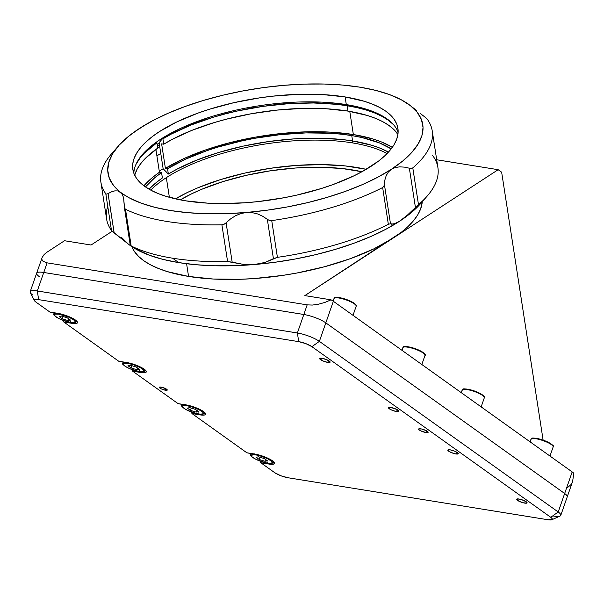 <?xml version="1.0" encoding="UTF-8"?>
<svg xmlns="http://www.w3.org/2000/svg" width="604" height="604" viewBox="0 0 604 604"><rect width="100%" height="100%" fill="white"/><g stroke="black" fill="none" stroke-linecap="round" stroke-linejoin="round"><path stroke-width="0.91" d="M251.302 453.491L250.924 454.563A11.733 2.673 19.2 0 1 253.303 453.815M254.858 453.921A11.733 2.673 -160.8 0 0 250.902 454.903M267.776 463.192A0.672 0.4 -80.8 0 1 267.549 463.162A11.061 2.522 19.2 0 1 253.031 457.628A11.061 2.522 19.2 0 1 256.036 454.933L253.121 454.706L251.309 455.582L252.079 456.858L255.9 459.312L265.73 462.807L270.464 463.389L272.057 462.951L271.506 461.237L267.678 458.776L261.872 456.413L256.036 454.933A11.061 2.522 19.2 0 1 270.547 460.459A11.061 2.522 19.2 0 1 267.549 463.162A0.672 0.4 99.2 0 0 267.557 462.03M264.341 458.595L267.466 460.822L264.914 461.275L265.549 459.455L264.914 461.275L259.237 459.493L260.022 457.243L259.237 459.493L256.119 457.266L258.671 456.813L264.341 458.595L267.466 460.822L264.914 461.275L259.237 459.493L256.119 457.266L258.671 456.813L264.341 458.595M272.019 460.49A11.733 2.673 19.2 0 1 273.084 462.294L273.355 461.509M182.468 404.318L182.098 405.397A11.733 2.673 19.2 0 1 184.477 404.642M186.032 404.748A11.733 2.673 -160.8 0 0 182.076 405.729M198.95 414.027A0.672 0.4 -80.8 0 1 198.724 413.989A11.061 2.522 19.2 0 1 184.205 408.463A11.061 2.522 19.2 0 1 187.202 405.76L183.314 405.669L182.483 406.416L184.205 408.463L187.074 410.139L196.904 413.634L200.317 414.185L203.231 413.785L202.68 412.064L198.852 409.61L193.038 407.239L187.202 405.76A11.061 2.522 19.2 0 1 201.721 411.286A11.061 2.522 19.2 0 1 198.724 413.989A0.672 0.4 99.2 0 0 198.731 412.857M195.515 409.421L198.641 411.656L196.089 412.109L196.723 410.282L196.089 412.109L190.411 410.327L191.196 408.07L190.411 410.327L187.285 408.093L189.837 407.647L195.515 409.421L198.641 411.656L196.089 412.109L190.411 410.327L187.285 408.093L189.837 407.647L195.515 409.421M203.193 411.324A11.733 2.673 19.2 0 1 204.258 413.121L204.529 412.343M123.148 361.939L122.778 363.019A11.733 2.673 19.2 0 1 125.156 362.264M126.712 362.37A11.733 2.673 -160.8 0 0 122.748 363.351M139.63 371.641A0.672 0.4 -80.8 0 1 139.403 371.611A11.061 2.522 19.2 0 1 124.885 366.077A11.061 2.522 19.2 0 1 127.882 363.382L123.986 363.291L123.163 364.031L123.344 364.612L126.176 366.907L129.558 368.606L139.403 371.611L143.291 371.702L144.122 370.954L142.401 368.908L139.532 367.224L133.718 364.861L127.882 363.382A11.061 2.522 19.2 0 1 142.401 368.908A11.061 2.522 19.2 0 1 139.403 371.611A0.672 0.4 99.2 0 0 139.411 370.478M136.194 367.043L139.32 369.278L136.768 369.724L137.402 367.904L136.768 369.724L131.091 367.942L131.876 365.692L131.091 367.942L127.965 365.714L130.517 365.261L136.194 367.043L139.32 369.278L136.768 369.724L131.091 367.942L127.965 365.714L130.517 365.261L136.194 367.043M143.873 368.938A11.733 2.673 19.2 0 1 144.937 370.743L145.209 369.958M54.322 312.766L53.952 313.846A11.733 2.673 19.2 0 1 56.331 313.091M57.886 313.197A11.733 2.673 -160.8 0 0 53.922 314.178M70.804 322.476A0.672 0.4 -80.8 0 1 70.577 322.438A11.061 2.522 19.2 0 1 56.059 316.911A11.061 2.522 19.2 0 1 59.056 314.208L55.16 314.118L54.549 314.412L54.519 315.439L57.35 317.742L60.732 319.433L70.577 322.438L73.484 322.664L75.296 321.789L73.575 319.735L68.901 317.213L59.056 314.208A11.061 2.522 19.2 0 1 73.575 319.735A11.061 2.522 19.2 0 1 70.577 322.438A0.672 0.4 99.2 0 0 70.585 321.305M67.369 317.87L70.494 320.105L67.942 320.558L68.577 318.731L67.942 320.558L62.265 318.776L63.05 316.519L62.265 318.776L59.139 316.541L61.691 316.096L67.369 317.87L70.494 320.105L67.942 320.558L62.265 318.776L59.139 316.541L61.691 316.096L67.369 317.87M75.047 319.773A11.733 2.673 19.2 0 1 76.112 321.57L76.383 320.792M549.972 456.05L553.143 446.968A11.733 2.673 -160.8 0 0 543.728 440.86A11.733 2.673 -160.8 0 0 531.218 438.919L530.176 441.909L531.218 438.919A11.733 2.673 19.2 0 1 543.358 440.731A11.733 2.673 19.2 0 1 553.173 446.786M552.751 445.843A11.061 2.522 -160.8 0 0 543.268 440.165A11.061 2.522 -160.8 0 0 532.056 438.542L532.698 438.262M531.429 438.632A0.672 0.649 51.5 0 0 531.218 438.919A0.672 0.649 -128.5 0 1 532.056 438.542M533.717 438.142L540.497 439.282M542.543 439.916L546.537 441.456M548.319 442.302L552.607 445.427M531.218 438.919A11.733 2.673 -160.8 0 0 530.976 439.244L531.422 438.632C531.324 437.492 535.242 437.983 543.17 440.112C551.807 444.023 555.129 446.311 553.143 446.968M481.154 406.885L484.317 397.794A11.733 2.673 -160.8 0 0 474.903 391.694A11.733 2.673 -160.8 0 0 462.392 389.754L461.35 392.743L462.392 389.754A11.733 2.673 19.2 0 1 474.54 391.558A11.733 2.673 19.2 0 1 484.355 397.621M483.925 396.669A11.061 2.522 -160.8 0 0 474.442 390.999A11.061 2.522 -160.8 0 0 463.23 389.376L463.872 389.089M484.317 397.794C486.311 397.138 482.981 394.857 474.344 390.939C466.416 388.81 462.498 388.319 462.596 389.467A0.672 0.649 51.5 0 0 462.392 389.754A0.672 0.649 -128.5 0 1 463.23 389.376M464.891 388.968L471.671 390.116M473.725 390.75L477.711 392.283M479.501 393.129L483.781 396.262M462.392 389.754A11.733 2.673 -160.8 0 0 462.158 390.071L462.596 389.467M421.826 364.506L424.997 355.416A11.733 2.673 -160.8 0 0 415.582 349.316A11.733 2.673 -160.8 0 0 403.072 347.376L402.03 350.358L403.072 347.376A11.733 2.673 19.2 0 1 415.212 349.18A11.733 2.673 19.2 0 1 425.027 355.243M424.604 354.291A11.061 2.522 -160.8 0 0 415.122 348.614A11.061 2.522 -160.8 0 0 403.91 346.998L404.552 346.711M424.997 355.416C426.99 354.759 423.661 352.479 415.024 348.561C407.096 346.432 403.178 345.941 403.276 347.089A0.672 0.649 51.5 0 0 403.072 347.376A0.672 0.649 -128.5 0 1 403.91 346.998M405.571 346.59L412.351 347.73M414.397 348.365L418.391 349.905M420.173 350.75L424.461 353.876M403.072 347.376A11.733 2.673 -160.8 0 0 402.838 347.693L403.276 347.089M334.012 298.519L334.45 297.915C334.186 296.768 338.074 297.251 346.107 299.365C356.436 303.223 356.843 305.881 356.171 306.251A11.733 2.673 -160.8 0 0 346.756 300.143A11.733 2.673 -160.8 0 0 334.246 298.202A0.672 0.649 -128.5 0 1 334.457 297.915A0.672 0.649 51.5 0 0 334.246 298.202L333.204 301.192L334.246 298.202A11.733 2.673 -160.8 0 0 334.012 298.519L333.106 301.117M334.457 297.915A0.672 0.649 -128.5 0 1 335.084 297.825L335.726 297.546M336.745 297.425L343.525 298.565M345.579 299.199L349.565 300.739M351.354 301.577L355.635 304.71M334.246 298.202A11.733 2.673 19.2 0 1 346.394 300.007A11.733 2.673 19.2 0 1 356.209 306.069M355.779 305.126A11.061 2.522 -160.8 0 0 346.296 299.448A11.061 2.522 -160.8 0 0 335.084 297.825M393.045 238.157A147.527 56.436 -8.8 0 0 422.256 201.721L420.603 208.999L417.726 214.858L413.476 220.762L407.911 226.651L401.079 232.464L304.846 295.605L331.052 299.833L304.846 295.605L393.045 238.157A147.527 56.436 -8.8 0 1 188.561 276.428L213.031 279.01L239.924 279.297L253.959 278.572L282.551 275.424L296.821 273.031L324.635 266.719L350.592 258.587L373.687 248.939L393.045 238.157L498.157 169.694L436.7 159.766L498.157 169.694L393.045 238.157M186.598 263.729L188.561 276.428L186.598 263.729M180.264 199.864A127.64 48.833 171.2 0 1 361.924 171.747L341.902 168.493L319.576 167.248L295.582 168.003L270.849 170.728L246.326 175.311L222.952 181.593L201.63 189.324L191.996 193.642L180.264 199.864M166.334 177.651A134.111 51.31 171.2 0 1 352.23 142.861A134.111 51.31 171.2 0 1 387.096 153.544A134.111 51.31 -8.8 0 0 352.23 142.861A134.111 51.31 -8.8 0 0 166.334 177.651A134.111 51.31 -8.8 0 0 150.766 190.132A134.111 51.31 171.2 0 1 166.334 177.651L169.377 197.327L166.334 177.651M366.205 169.324A134.111 51.31 -8.8 0 0 175.447 198.852L187.723 192.336L197.848 187.799L220.249 179.682L244.809 173.084L270.577 168.259L296.564 165.398L321.773 164.613L345.231 165.919L366.205 169.324M352.879 140.989L352.23 142.861L352.879 140.989M159.267 171.204A140.815 53.877 171.2 0 1 163.14 168.735A140.815 53.877 -8.8 0 0 159.267 171.204M156.897 155.9A140.815 53.877 171.2 0 1 160.77 153.431L156.897 155.9M91.053 245.02L64.515 240.732L91.053 245.02L112.163 231.272L91.053 245.02M46.614 252.442L64.515 240.732L46.614 252.442M43.548 255.205L45.436 253.363L42.34 256.994L36.648 273.189A16.761 3.82 19.2 0 1 43.752 272.472L47.104 262.853L43.103 261.336L42.106 260.12L41.85 258.648L42.106 260.12L43.103 261.336L47.104 262.853L307.179 304.869L303.827 314.488A16.761 3.82 19.2 0 1 325.82 322.868L333.34 301.283A16.761 3.82 -160.8 0 0 331.052 299.833L324.99 302.4L318.512 304.212L312.344 305.065L307.179 304.869L303.827 314.488L43.752 272.472L47.104 262.853L307.179 304.869L312.344 305.065L318.512 304.212L324.99 302.4L331.052 299.833A16.761 3.82 -160.8 0 1 333.34 301.283L572.184 471.92L564.664 493.498A16.761 3.82 19.2 0 1 567.224 496.873A16.761 3.82 -160.8 0 0 564.664 493.498L325.82 322.868L333.34 301.283L572.184 471.92L558.217 511.996L319.373 341.366L325.82 322.868A16.761 3.82 -160.8 0 0 303.827 314.488L297.379 332.985L37.305 290.969L43.752 272.472A16.761 3.82 -160.8 0 0 36.648 273.189L30.2 291.687A16.761 3.82 19.2 0 1 37.305 290.969L43.752 272.472L303.827 314.488L297.379 332.985A16.761 3.82 19.2 0 1 319.373 341.366L325.82 322.868L564.664 493.498L558.217 511.996A16.761 3.82 19.2 0 1 560.776 515.371A16.761 3.82 19.2 0 1 553.672 516.088M39.207 276.564A16.761 3.82 19.2 0 1 36.648 273.189M543.117 440.097L501.645 172.185L498.157 169.694L501.645 172.185L543.117 440.097M567.662 487.466L571.006 484.597L572.237 482.362M572.63 481.358L573.8 473.264A16.761 3.82 -160.8 0 0 572.184 471.92A16.761 3.82 -160.8 0 1 573.8 473.264L572.652 481.305L560.776 515.371M131.687 246.349L134.398 251.491L138.475 256.315L143.873 260.785L150.555 264.854L158.444 268.486L167.467 271.649L188.561 276.428A147.527 56.436 -8.8 0 1 131.815 246.689M156.406 142.657L156.934 142.748L144.409 153.114L139.803 158.391L135.877 164.605A135.115 51.695 171.2 0 1 156.934 142.748L157.765 148.101A135.115 51.695 -8.8 0 0 134.677 175.198L137.199 169.014L140.634 163.744L145.239 158.467L157.765 148.101L156.934 142.748L156.406 142.657L149.49 147.889M347.141 105.738A135.115 51.695 171.2 0 1 393.566 124.711L388.07 120.06L381.947 116.33L374.722 113.008L366.462 110.109L357.236 107.678L347.141 105.738L347.964 111.091L347.141 105.738L336.534 104.326L313.506 102.982L288.772 103.662L263.231 106.334L237.825 110.902L225.458 113.846L213.476 117.199L191.075 124.99L171.453 133.997L162.914 138.852A135.115 51.695 171.2 0 1 347.141 105.738M167.837 173.967L168.365 174.058A135.115 51.695 -8.8 0 1 352.585 140.943L371.905 145.315L380.173 148.207L388.455 152.11A135.115 51.695 -8.8 0 0 352.585 140.943L341.985 139.524L318.957 138.188L294.224 138.867L268.682 141.54L243.269 146.108L218.92 152.404L196.526 160.196L176.904 169.203L168.365 174.058L167.535 168.697L165.413 168.357A137.803 52.722 -8.8 0 1 353.355 134.549L349.769 111.393L353.355 134.549L373.061 139.011L381.486 141.955L392.328 147.331A137.803 52.722 -8.8 0 0 353.355 134.549L331.06 132.163L306.583 131.831L280.815 133.552L254.699 137.267L229.195 142.831L205.247 150.056L183.722 158.671L165.413 168.357L161.623 143.865L163.744 144.205A135.115 51.695 -8.8 0 1 347.964 111.091L367.285 115.47L375.552 118.361L382.777 121.691L388.893 125.421L393.846 129.513L397.915 134.443A135.115 51.695 -8.8 0 0 347.964 111.091L326.122 108.758L314.337 108.343L302.128 108.426L276.874 110.109L251.279 113.748L226.289 119.207L214.299 122.559L191.906 130.351L172.283 139.35L163.744 144.205L161.623 143.865L165.413 168.357L167.535 168.697A135.115 51.695 171.2 0 1 351.762 135.583A135.115 51.695 171.2 0 1 391.181 148.886L379.342 142.854L361.856 137.531L351.762 135.583L352.585 140.943L351.762 135.583L341.154 134.171L329.912 133.25L305.918 132.918L280.664 134.601L255.069 138.24L242.446 140.755L218.097 147.044L206.598 150.773L185.496 159.207L167.535 168.697L168.365 174.058L163.14 168.735L159.109 142.71L162.385 138.769L162.914 138.852L163.744 144.205L162.914 138.852L162.385 138.769L171.075 133.831L191.068 124.681L202.181 120.558L226.13 113.409L251.596 107.927L277.636 104.333L290.562 103.284L315.628 102.74L338.859 104.273L349.512 105.806L368.395 110.321L376.443 113.265M159.433 172.253A137.803 52.722 -8.8 0 0 143.895 185.79L152.487 177.493L159.433 172.253L155.9 149.43L159.433 172.253L161.555 172.593L162.385 177.953A135.115 51.695 -8.8 0 0 149.037 189.173L155.59 183.088L162.385 177.953L161.555 172.593L159.433 172.253M145.466 186.923A135.115 51.695 171.2 0 1 161.555 172.593L154.76 177.727L145.466 186.923M398.051 129.437L397.719 128.916M125.715 242.038L111.498 230.539L105.813 193.801L106.712 194.141L108.056 193.612L114.141 232.94L108.056 193.612L106.712 194.141L105.813 193.801L111.498 230.539L114.141 232.94L108.056 193.612L111.529 191.83L114.82 190.872L117.81 190.924L120.347 192.117L122.295 194.45L123.593 197.757L124.379 207.323L130.305 245.602L131.136 246.251L114.171 232.963L108.078 193.597L111.529 191.83L114.82 190.872L117.81 190.924L129.656 198.074L141.283 203.186L155.039 207.376L170.683 210.562L187.95 212.691L206.538 213.733L226.13 213.657L246.402 212.48L266.991 210.215L287.557 206.893L307.738 202.589L327.202 197.357L345.601 191.302L362.627 184.514L377.991 177.123L391.43 169.248L402.717 161.019L411.649 152.593L418.074 144.092L421.894 135.681L423.026 127.489L421.471 119.668L417.243 112.344L410.41 105.647L401.101 99.69L389.467 94.579L375.711 90.389L360.067 87.203L342.808 85.073L324.22 84.031L304.62 84.107L284.356 85.285A159.26 60.928 171.2 0 1 360.067 87.203A159.26 60.928 171.2 0 1 404.778 101.774A159.26 60.928 171.2 0 1 410.41 105.647L407.677 103.556L410.41 105.647A159.26 60.928 171.2 0 1 391.43 169.248A159.26 60.928 171.2 0 1 246.402 212.48A159.26 60.928 171.2 0 1 120.347 192.117A159.26 60.928 171.2 0 1 118.263 146.13A159.26 60.928 171.2 0 1 139.32 128.516L128.04 136.738L119.109 145.171L112.684 153.673L108.863 162.083L107.723 170.275L109.286 178.097L113.514 185.42L122.295 194.45L123.593 197.757L124.575 208.146L125.489 209.233L124.575 208.146M131.136 246.251L130.305 245.609M130.66 245.722L131.181 245.971L130.66 245.722M172.57 258.195A167.64 64.137 171.2 0 1 131.181 245.971L125.489 209.233L131.181 245.971A167.64 64.137 -8.8 0 0 172.57 258.195A167.64 64.137 -8.8 0 0 227.587 261.547L232.178 262.151L226.092 222.823L224.159 224.235L221.902 224.809L227.587 261.547L221.902 224.809A167.64 64.137 171.2 0 1 125.489 209.233A167.64 64.137 -8.8 0 0 221.902 224.809L225.179 223.608L230.456 218.988L235.371 215.824L240.739 213.582L246.402 212.48L252.117 212.623L257.606 213.944L262.717 216.262L267.33 219.343L273.423 258.678L277.417 257.342L271.732 220.611L269.369 220.422L267.33 219.343L273.423 258.678L265.111 262.423L254.458 264.522L242.883 264.295L227.587 261.547A167.64 64.137 171.2 0 1 172.57 258.195L178.739 262.604L172.57 258.195M131.219 246.319L134.035 248.033A159.26 60.928 -8.8 0 0 178.739 262.604A159.26 60.928 -8.8 0 0 254.458 264.522A159.26 60.928 -8.8 0 0 399.486 221.291L393.717 224.084L390.486 223.782L384.401 184.447L383.948 186.266L382.649 187.542L388.342 224.28L390.486 223.782L388.342 224.28L382.649 187.542A167.64 64.137 171.2 0 1 271.732 220.611L277.417 257.342A167.64 64.137 -8.8 0 0 388.342 224.28A167.64 64.137 171.2 0 1 277.417 257.342L265.111 262.423L254.458 264.522L234.186 265.7L214.594 265.775L196.006 264.733L178.739 262.604L163.095 259.418L149.339 255.228L133.884 247.942M157.727 147.859A147.527 56.436 171.2 0 1 159.728 146.704L157.727 147.859M185.639 200.822A134.111 51.31 171.2 0 1 132.842 169.399A134.111 51.31 171.2 0 1 202.559 111.491A134.111 51.31 171.2 0 1 345.118 96.942L346.303 104.598A134.111 51.31 -8.8 0 0 208.206 117.667A134.111 51.31 -8.8 0 0 133.816 173.167A134.111 51.31 171.2 0 1 142.672 154.216A134.111 51.31 171.2 0 1 346.303 104.598L347.534 105.473L346.303 104.598A134.111 51.31 171.2 0 1 383.948 116.866A134.111 51.31 171.2 0 1 398.127 132.253A134.111 51.31 -8.8 0 0 346.303 104.598L345.118 96.942A134.111 51.31 171.2 0 1 397.908 128.365A134.111 51.31 171.2 0 1 328.191 186.274A134.111 51.31 171.2 0 1 185.639 200.822L166.462 196.481L158.256 193.605L151.083 190.305L145.013 186.606L140.098 182.536L136.398 178.15L133.929 173.484L132.737 168.576L132.812 163.48L134.171 158.24L136.791 152.91L140.649 147.55L145.707 142.197L151.921 136.904L159.222 131.732L176.821 121.925L197.825 113.159L209.346 109.271L233.907 102.672L259.675 97.856L272.706 96.164L298.429 94.33L322.876 94.594L345.118 96.942L364.295 101.283L372.502 104.16L379.674 107.459L385.745 111.159L390.652 115.221L394.359 119.615L396.82 124.281L398.021 129.188L397.938 134.284L396.586 139.524L393.967 144.847L390.109 150.215L385.042 155.568L378.836 160.86L363.2 171.038L353.936 175.832L332.932 184.605L321.404 188.493L296.843 195.092L284.054 197.734L258.051 201.593L245.088 202.77L219.886 203.563L207.874 203.171L185.639 200.822M159.207 143.307A142.491 54.519 -8.8 0 0 157.214 144.53L159.207 143.307M284.356 85.285L263.767 87.55L243.201 90.864L223.019 95.175L203.556 100.407L185.156 106.463L168.123 113.25L152.759 120.641L139.32 128.516A159.26 60.928 171.2 0 1 284.356 85.285L284.348 85.285M159.456 144.93L157.448 146.055M432.615 155.711L433 156.006A167.64 64.137 171.2 0 1 427.111 196.172A167.64 64.137 171.2 0 1 418.489 204.643L407.171 215.326L399.486 221.291L386.054 229.165L370.682 236.557L353.657 243.344L335.258 249.399L315.794 254.631L295.613 258.935L275.047 262.257L254.458 264.522L242.883 264.295L232.178 262.151L226.092 222.823L230.456 218.988L235.371 215.824L240.739 213.582L246.402 212.48L252.117 212.623L257.606 213.944L262.717 216.262L268.297 219.969L271.732 220.611A167.64 64.137 -8.8 0 0 382.649 187.542L384.272 185.405L384.914 179.849L386.213 175.613L388.38 172.004L391.43 169.248L395.265 167.519L399.659 166.847L404.431 167.127L410.358 168.41L412.796 167.904A167.64 64.137 -8.8 0 0 427.315 119.267L424.665 116.859L427.315 119.267A167.64 64.137 171.2 0 1 432.23 130.887A167.64 64.137 171.2 0 1 412.796 167.904L411.301 168.448L409.346 168.199L415.439 207.527L418.489 204.643L412.796 167.904L418.489 204.643A167.64 64.137 -8.8 0 0 437.915 167.625L432.23 130.887M420.603 203.616L410.773 213.061L399.486 221.291A159.26 60.928 -8.8 0 0 420.55 203.676L427.111 196.172M128.403 244.159L121.57 237.455M142.514 126.689L135.628 131.174M118.263 146.13L111.702 153.635A167.64 64.137 -8.8 0 0 105.813 193.801A167.64 64.137 171.2 0 1 100.898 182.181L106.583 218.92A167.64 64.137 -8.8 0 0 111.498 230.539A167.64 64.137 171.2 0 1 107.754 206.357M114.141 232.94L108.078 193.597L114.141 232.94M100.898 182.181A167.64 64.137 171.2 0 1 115.258 149.837M388.38 172.004L391.43 169.248L395.265 167.519L399.659 166.847L404.431 167.127L409.346 168.199L415.439 207.527L407.171 215.326L399.486 221.291L396.292 223.118L391.792 224.265L390.486 223.782L384.401 184.447L384.914 179.849L386.213 175.613L388.38 172.004M413.091 107.761L416.496 110.457L413.091 107.761M420.422 113.552L424.665 116.859L420.422 113.552M165.481 390.244L165.979 388.817L165.481 390.244A4.19 0.951 19.2 0 1 161.283 388.885A4.19 0.951 19.2 0 1 159.343 387.307A4.19 0.951 19.2 0 1 161.125 387.126A4.19 0.951 19.2 0 1 165.322 388.478A4.19 0.951 19.2 0 1 167.263 390.063A4.19 0.951 19.2 0 1 165.481 390.244L161.072 388.787L159.418 387.202L161.125 387.126L165.534 388.583L167.202 389.776L165.481 390.244M518.979 499.01A5.534 1.261 19.2 0 1 524.529 500.791A5.534 1.261 19.2 0 1 527.088 502.883A5.534 1.261 19.2 0 1 524.74 503.117L525.397 501.244L524.74 503.117A5.534 1.261 19.2 0 1 519.191 501.328A5.534 1.261 19.2 0 1 516.639 499.244A5.534 1.261 19.2 0 1 518.979 499.01L523.902 500.505L527.103 502.792L526.197 503.23L523.834 502.943L518.919 501.199L516.624 499.334L518.979 499.01M450.154 449.837A5.534 1.261 19.2 0 1 455.703 451.626A5.534 1.261 19.2 0 1 458.262 453.71A5.534 1.261 19.2 0 1 455.914 453.951L456.571 452.071L455.914 453.951A5.534 1.261 19.2 0 1 450.365 452.162A5.534 1.261 19.2 0 1 447.813 450.071A5.534 1.261 19.2 0 1 450.154 449.837L455.076 451.339L458.277 453.619L455.914 453.951L450.992 452.449L447.889 450.448L448.206 449.791L450.154 449.837M390.833 407.458A5.534 1.261 19.2 0 1 396.383 409.24A5.534 1.261 19.2 0 1 398.934 411.332A5.534 1.261 19.2 0 1 396.594 411.566L397.251 409.693L396.594 411.566A5.534 1.261 19.2 0 1 391.045 409.776A5.534 1.261 19.2 0 1 388.493 407.692A5.534 1.261 19.2 0 1 390.833 407.458L396.654 409.376L398.957 411.241L398.051 411.679L395.68 411.392L390.773 409.648L388.478 407.783L390.833 407.458M322.007 358.285A5.534 1.261 19.2 0 1 327.557 360.075A5.534 1.261 19.2 0 1 330.109 362.158A5.534 1.261 19.2 0 1 327.768 362.4L328.425 360.52L327.768 362.4A5.534 1.261 19.2 0 1 322.219 360.611A5.534 1.261 19.2 0 1 319.667 358.519A5.534 1.261 19.2 0 1 322.007 358.285L326.93 359.788L330.131 362.068L327.768 362.4L322.846 360.898L319.644 358.61L322.007 358.285M425.994 432.57L426.59 430.863L425.994 432.57A5.028 1.148 19.2 0 1 420.95 430.946A5.028 1.148 19.2 0 1 418.625 429.044A5.028 1.148 19.2 0 1 420.754 428.832A5.028 1.148 19.2 0 1 425.797 430.456A5.028 1.148 19.2 0 1 428.123 432.358A5.028 1.148 19.2 0 1 425.994 432.57L420.701 430.826L418.957 429.708L418.708 428.923L421.584 428.991L426.054 430.584L428.138 432.275L425.994 432.57M32.759 295.054A16.761 3.82 19.2 0 1 30.2 291.687M140.619 372.479L140.845 371.83L140.619 372.479L132.661 371.196L131.929 369.572L132.661 371.196L178.021 403.6L132.661 371.196L140.619 372.479A13.409 3.05 19.2 0 0 146.304 371.905L146.304 371.905A13.409 3.05 19.2 0 0 140.113 366.847A13.409 3.05 19.2 0 0 126.666 362.506L136.217 365.178L144.258 369.21L146.123 370.984L146.085 372.23L144.152 372.759L140.619 372.479M178.021 403.6L185.987 404.891A13.409 3.05 19.2 0 1 199.433 409.225A13.409 3.05 19.2 0 1 205.624 414.291A13.409 3.05 19.2 0 1 199.939 414.857L200.173 414.208L199.939 414.857L191.981 413.574L191.257 411.958L191.981 413.574L246.847 452.774L191.981 413.574L201.879 415.099L204.665 414.971L205.67 414.072L203.578 411.588L193.061 406.681L178.021 403.6M246.847 452.774L254.812 454.057A13.409 3.05 19.2 0 1 268.259 458.398A13.409 3.05 19.2 0 1 274.458 463.457A13.409 3.05 19.2 0 1 268.772 464.031L268.999 463.381L268.772 464.031L260.807 462.747L260.082 461.124L260.807 462.747L274.767 472.713L260.807 462.747L270.705 464.272L273.491 464.144L274.495 463.238L272.404 460.761L261.887 455.854L246.847 452.774M287.957 477.741A10.057 2.288 19.2 0 1 274.767 472.713L280.8 475.733L287.957 477.741L548.032 519.757L287.957 477.741M550.757 517.303A10.057 2.288 19.2 0 1 551.852 519.742A10.057 2.288 19.2 0 1 548.032 519.757L552.124 519.576L552.154 518.64L550.757 517.303L558.217 511.996L550.757 517.303L311.913 346.673L550.757 517.303M551.852 519.742L560.044 516.058A16.761 3.82 -160.8 0 0 558.217 511.996L319.373 341.366L311.913 346.673L319.373 341.366A16.761 3.82 -160.8 0 0 297.379 332.985L298.716 341.645A10.057 2.288 19.2 0 1 311.913 346.673L305.881 343.646L298.716 341.645L297.379 332.985L37.305 290.969L38.648 299.629L298.716 341.645L38.648 299.629L37.305 290.969A16.761 3.82 -160.8 0 0 30.343 292.683L34.473 300.656A10.057 2.288 19.2 0 1 38.648 299.629L34.549 299.811L34.526 300.747L35.923 302.083A10.057 2.288 19.2 0 1 34.473 300.656M49.875 312.049L35.923 302.083L49.875 312.049L57.841 313.34A13.409 3.05 19.2 0 1 71.287 317.674A13.409 3.05 19.2 0 1 77.478 322.74A13.409 3.05 19.2 0 1 71.793 323.306L72.019 322.657L71.793 323.306L63.835 322.023L63.103 320.407L63.835 322.023L118.701 361.222L63.835 322.023L73.733 323.548L76.519 323.419L77.259 323.065L77.297 321.819L75.432 320.037L64.907 315.129L49.875 312.049M118.701 361.222L126.666 362.506L118.701 361.222M250.924 454.563C247.972 454.397 256.27 461.29 267.655 463.208C271.679 463.54 273.484 463.238 273.084 462.294M182.098 405.397C179.146 405.224 187.444 412.124 198.829 414.034C202.853 414.367 204.658 414.065 204.258 413.121M122.778 363.019C119.826 362.845 128.123 369.739 139.509 371.656C143.525 371.988 145.338 371.687 144.937 370.743M53.952 313.846C51 313.672 59.298 320.573 70.683 322.483C74.7 322.815 76.512 322.513 76.112 321.57M530.976 439.244L530.078 441.841M462.158 390.071L461.252 392.668M402.838 347.693L401.932 350.29M356.171 306.251L353.008 315.333M407.602 103.488L404.778 101.774"/></g></svg>
